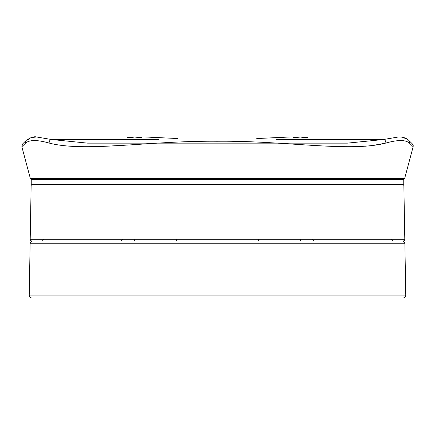 <?xml version="1.0" encoding="UTF-8"?>
<svg xmlns="http://www.w3.org/2000/svg" width="435" height="435" viewBox="0 0 435 435"><rect width="100%" height="100%" fill="white"/><g stroke="black" fill="none" stroke-linecap="round" stroke-linejoin="round"><path stroke-width="0.65" d="M403.24 179.655L403.24 184.549L31.76 184.549L31.76 179.655L403.24 179.655L404.615 178.6L30.385 178.6L31.76 179.655M30.385 178.6L21.848 146.736L25.621 143.066C29.52 139.738 37.372 139.738 49.177 143.066C85.282 152.495 149.395 140.576 217.288 141.244C285.251 140.532 349.702 152.506 385.823 143.066A2.855 2.36 -104.8 0 0 383.463 139.515L347.347 143.142M25.54 143.142L24.779 143.887M118.222 145.567L111.974 145.915M110.849 145.975L105.188 146.247M134.774 137.977L141.913 137.351L134.79 137.025L127.651 137.351L134.774 137.977M300.21 137.977L307.349 137.351L300.226 137.025L293.087 137.351L300.21 137.977M402.027 240.979A2.855 2.855 0 0 1 404.876 243.785L405.773 295.126A2.855 2.855 0 0 1 402.919 298.029L32.081 298.029A2.855 2.855 0 0 1 29.227 295.126L405.773 295.126M32.973 240.979A2.855 2.855 0 0 0 30.124 243.785L29.227 295.126M362.975 297.458A0.571 0.571 0 0 1 362.404 298.029L32.081 298.029M395.774 298.029L402.919 298.029M375.807 298.029L72.596 298.029M404.8 239.25A1.702 1.702 0 0 1 403.098 240.979L31.902 240.979A1.702 1.702 0 0 1 30.2 239.25L31.13 186.022L403.87 186.022L404.8 239.25L30.2 239.25M378.662 240.979L375.574 240.979M326.587 240.979L329.371 240.979M343.634 240.979L346.412 240.979M403.24 184.549A2.126 2.126 0 0 1 403.87 186.022M31.76 184.549A2.126 2.126 0 0 0 31.13 186.022M403.946 137.797L405.898 138.836M257.074 138.537L290.417 136.971L398.514 136.971L383.463 139.515L276.29 139.515M87.669 143.142L51.537 139.515L36.486 136.971L31.108 137.623M385.519 143.142L372.42 145.535M365.699 146.187L364.758 146.252M323.901 145.964L323.145 145.921M385.823 143.066C397.715 139.733 405.567 139.733 409.378 143.066L413.152 146.736L413.201 145.459L412.423 143.985L408.699 140.298A2.855 2.768 134.7 0 1 409.378 143.066M412.266 145.872L409.46 143.142M49.177 143.066A2.855 2.36 -75.2 0 1 51.537 139.515L158.71 139.515M144.73 136.971L177.926 138.537M143.158 136.976L142.24 136.987M141.065 137.014L139.874 137.052M28.308 139.515L29.025 138.895M392.566 240.979L374.791 240.979M43.554 239.587L42.434 240.979M57.714 240.979L36.931 240.979M404.876 243.785L30.124 243.785M25.621 143.066A2.855 2.768 -134.7 0 1 26.301 140.298L22.571 143.996L21.848 146.736M258.531 239.587A1.414 0.353 90 0 1 258.178 240.979M300.677 239.587A1.414 0.718 90 0 1 299.954 240.979M176.469 239.587A1.414 0.353 90 0 0 176.822 240.979M134.323 239.587A1.414 0.718 90 0 0 135.046 240.979M256.77 138.526L290.417 136.971M405.355 138.123L404.827 137.917M398.514 136.971C402.723 136.856 406.121 137.966 408.699 140.298M347.38 143.142L87.62 143.142M30.945 137.667L26.301 140.298C30.852 137.389 34.245 136.28 36.486 136.971L144.583 136.971M404.615 178.6L413.152 146.736M22.598 143.969L26.301 140.298M312.384 239.587L313.798 240.979M391.446 239.587L392.859 240.979M122.616 239.587L121.202 240.979"/></g></svg>
